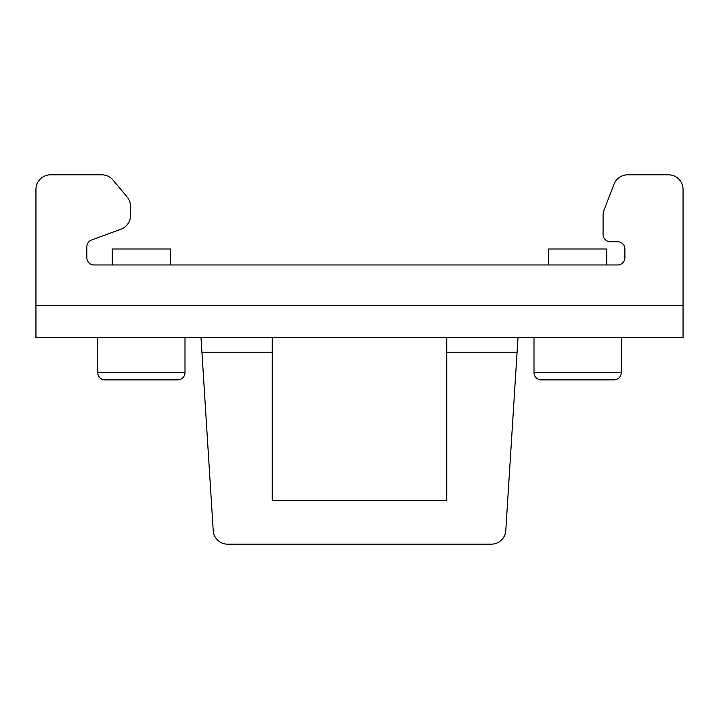 <?xml version="1.0" encoding="UTF-8"?>
<svg xmlns="http://www.w3.org/2000/svg" width="719" height="719" viewBox="0 0 719 719"><rect width="100%" height="100%" fill="white"/><g stroke="black" fill="none" stroke-linecap="round" stroke-linejoin="round"><path stroke-width="1.08" d="M613.981 379.857L541.272 379.857A7.271 7.271 0 0 1 534.001 372.586L621.252 372.586A7.271 7.271 0 0 1 613.981 379.857M177.728 379.857L105.019 379.857A7.271 7.271 0 0 1 97.748 372.586L184.999 372.586A7.271 7.271 0 0 1 177.728 379.857M548.543 264.978L548.543 248.981L606.71 248.981L606.71 264.978M184.999 372.586L184.999 337.687L35.95 337.687L35.95 189.367L35.95 305.692L683.05 305.692L683.05 189.367L683.05 337.687L621.252 337.687L621.252 372.586M621.252 337.687L534.001 337.687L534.001 372.586M170.457 264.978L170.457 248.981L112.29 248.981L112.29 264.978M97.748 337.687L97.748 372.586M200.996 337.687L201.922 352.229L272.249 352.229L272.249 500.55L446.751 500.55L446.751 352.229L517.078 352.229L518.004 337.687M272.249 352.229L272.249 337.687M624.883 248.981A7.271 7.271 0 0 0 617.612 241.71L610.341 241.71L617.612 241.71A7.271 7.271 0 0 1 624.883 248.981L624.883 257.708A7.271 7.271 0 0 1 617.612 264.978L94.117 264.978A7.271 7.271 0 0 1 86.846 257.708L86.846 246.788A7.271 7.271 0 0 1 91.61 239.966L120.936 229.217A14.542 14.542 0 0 0 130.472 215.565L130.472 206.263L130.472 215.565M113.018 180.056L127.101 196.952L113.018 180.056A14.542 14.542 0 0 0 101.846 174.825L50.492 174.825A14.542 14.542 0 0 0 35.95 189.367M683.05 189.367A14.542 14.542 0 0 0 668.508 174.825L627.597 174.825A14.542 14.542 0 0 0 614.026 184.145L604.041 210.11L614.026 184.145M603.07 234.439L603.07 215.332L603.07 234.439A7.271 7.271 0 0 0 610.341 241.71M101.846 174.825L50.492 174.825M668.508 174.825L627.597 174.825M624.883 257.708A7.271 7.271 0 0 1 617.612 264.978M94.117 264.978A7.271 7.271 0 0 1 86.846 257.708M130.472 206.263A14.542 14.542 0 0 0 127.101 196.952M604.041 210.11A14.542 14.542 0 0 0 603.07 215.332M683.05 337.687L35.95 337.687M446.751 337.687L446.751 352.229M517.078 352.229L505.781 530.559A14.542 14.542 0 0 1 491.266 544.175L227.734 544.175A14.542 14.542 0 0 1 213.219 530.559L201.922 352.229"/></g></svg>
